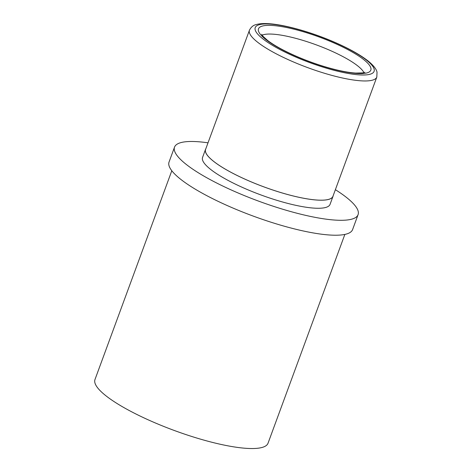 <?xml version="1.0" encoding="UTF-8"?>
<svg xmlns="http://www.w3.org/2000/svg" width="472" height="472" viewBox="0 0 472 472"><rect width="100%" height="100%" fill="white"/><g stroke="black" fill="none" stroke-linecap="round" stroke-linejoin="round"><path stroke-width="0.71" d="M333.197 195.62A67.927 15.045 -159.8 0 1 333.026 196.293A67.927 15.045 -159.8 0 1 248.49 180.723A67.927 15.045 -159.8 0 1 205.521 149.376A67.927 15.045 -159.8 0 1 205.827 148.757M333.026 196.293L330.058 204.346A67.927 15.045 -159.8 0 1 245.528 188.782A67.927 15.045 -159.8 0 1 202.559 157.436L205.521 149.376M335.38 189.685A97.792 21.659 -159.8 0 1 358.083 214.66A97.792 21.659 -159.8 0 1 236.395 192.246A97.792 21.659 -159.8 0 1 174.534 147.122A97.792 21.659 -159.8 0 1 208.01 142.821M358.083 214.66L352.596 229.575A97.792 21.659 -159.8 0 1 230.908 207.167A97.792 21.659 -159.8 0 1 169.047 162.043L174.534 147.122M344.855 234.419L268.031 443.214A92.199 20.42 -159.8 0 1 153.3 422.086A92.199 20.42 -159.8 0 1 94.978 379.547L171.802 170.746M363.93 72.653A55.584 12.313 20.2 0 0 329.102 49.991A55.584 12.313 20.2 0 0 262.119 35.194M249.452 30.184L205.591 149.406A67.856 15.027 20.2 0 0 248.514 180.717A67.856 15.027 20.2 0 0 332.961 196.263L376.821 77.048L377.022 72.181C376.621 70.239 375.14 66.729 368.048 60.935C360.101 54.722 348.855 48.445 334.312 42.114C310.582 31.766 282.51 24.007 266.574 23.6C262.473 23.441 259.016 23.771 256.202 24.579C253.322 25.163 251.075 27.034 249.452 30.184A67.856 15.027 20.2 0 0 292.38 61.496A67.856 15.027 20.2 0 0 376.821 77.048M332.966 42.527A59.838 13.251 20.2 0 0 261.37 26.385A59.838 13.251 20.2 0 0 296.351 56.428A59.838 13.251 20.2 0 0 367.948 72.576A59.838 13.251 20.2 0 0 332.966 42.527M334.034 42.126A63.336 14.03 20.2 0 0 258.255 25.034A63.336 14.03 20.2 0 0 295.283 56.835A63.336 14.03 20.2 0 0 371.063 73.921A63.336 14.03 20.2 0 0 334.034 42.126M261.612 34.261L262.892 36.197L267.665 40.504C274.35 45.578 284.014 50.882 296.658 56.416C310.252 62.257 323.609 66.764 336.737 69.939C344.23 71.709 350.56 72.759 355.735 73.077L362.691 72.912L364.921 72.275"/></g></svg>
